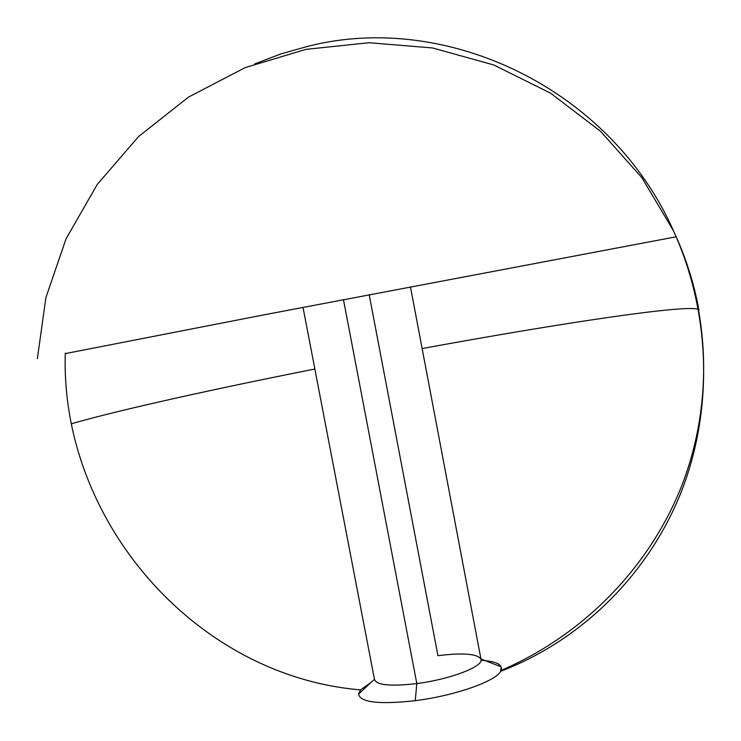 <?xml version="1.0" encoding="UTF-8"?>
<svg xmlns="http://www.w3.org/2000/svg" width="741" height="741" viewBox="0 0 741 741"><rect width="100%" height="100%" fill="white"/><g stroke="black" fill="none" stroke-linecap="round" stroke-linejoin="round"><path stroke-width="1.11" d="M65.291 353.087C59.928 518.895 193.531 675.829 360.561 689.89L371.093 682.396L360.561 689.89L358.514 694.122C360.321 702.44 379.225 704.635 415.229 700.69L416.822 683.582C390.248 686.601 376.141 685.147 374.492 679.228M303.013 307.376L374.538 679.738C377.104 685.249 391.202 686.537 416.822 683.582L343.454 299.66L416.822 683.582C449.898 679.432 483.623 666.474 481.029 659.425L410.449 286.887M369.194 294.742L437.94 655.683C462.625 652.636 476.935 653.719 480.89 658.925M254.598 63.967L281.247 53.778L308.83 46.062C447.583 11.161 611.038 89.485 673.467 230.794C711.314 313.897 713.463 411.625 680.331 494.228C646.708 576.693 579.786 641.095 500.694 671.272L501.148 670.383C502.935 664.686 496.238 661.315 481.057 660.268M65.282 353.605L264.556 314.73L676.144 236.787L673.467 230.794C685.406 256.238 693.891 282.636 698.902 309.997L698.661 310.72C693.576 283.053 685.175 256.405 673.467 230.794C711.573 312.452 713.185 407.272 680.562 488.745C647.347 570.061 581.426 635.982 501.148 670.383M71.655 423.685C119.505 409.893 215.14 388.775 314.851 369.027M422.129 348.566C555.917 323.947 687.305 304.005 698.42 309.405M481.029 659.416C483.66 666.455 449.917 679.432 416.822 683.582L415.229 700.69C454.372 695.827 495.849 681.266 500.694 671.272L501.231 666.9C499.647 663.704 494.293 661.611 485.17 660.611M374.455 679.265L358.514 694.122M37.374 358.644L45.886 297.623L66.042 238.797L97.293 184.379L138.641 136.492L188.603 97.034L245.169 67.626L305.913 49.378L368.953 42.719L432.475 47.943L493.849 64.995L550.582 93.171L600.534 131.287L641.947 177.766L673.467 230.794M480.937 658.953L501.231 666.9"/></g></svg>
